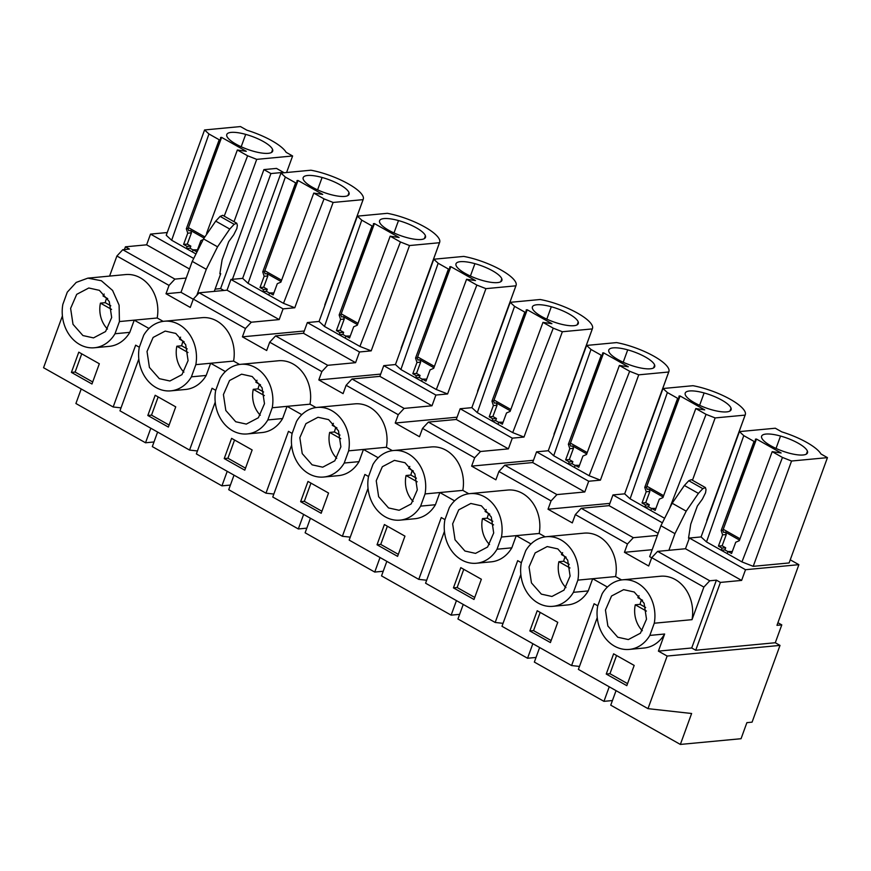 <?xml version="1.0" encoding="UTF-8"?>
<svg xmlns="http://www.w3.org/2000/svg" width="871" height="871" viewBox="0 0 871 871"><rect width="100%" height="100%" fill="white"/><g stroke="black" fill="none" stroke-linecap="round" stroke-linejoin="round"><path stroke-width="1.31" d="M777.923 622.711L781.788 624.888L776.976 625.345L798.87 564.669L790.258 559.824M597.245 617.572L578.388 669.396L647.991 708.656L691.618 713.501L680.36 744.433L741.047 738.717L746.893 722.647L752.076 722.157L780.013 645.4L775.288 642.744L781.788 624.888M124.422 249.552L125.413 246.82L146.622 244.816L189.486 268.987M167.232 232.535L150.52 234.103L146.622 244.816M616.047 690.627L610.745 705.172L680.36 744.433M609.243 686.794L603.951 701.34L612.433 700.545M539.639 647.534L534.348 662.08L603.951 701.34M532.845 643.702L527.543 658.247L536.035 657.453M463.23 604.441L457.939 618.987L527.543 658.247M456.437 600.609L451.145 615.155L459.627 614.349M386.833 561.349L381.531 575.894L451.145 615.155M380.028 557.516L374.737 572.062L383.218 571.256M310.424 518.245L305.122 532.791L374.737 572.062M303.631 514.413L298.328 528.958L306.81 528.164M234.016 475.152L228.725 489.698L298.328 528.958M227.222 471.32L221.931 485.866L230.412 485.071M157.607 432.06L152.316 446.605L221.931 485.866M150.814 428.227L145.522 442.773L154.004 441.967M81.21 388.967L75.908 403.513L145.522 442.773M121.036 407.857L113.165 406.986L43.55 367.725L62.407 315.912M688.613 537.603L745.522 569.71L798.87 564.669M745.522 569.71L741.624 580.413L720.415 582.416L695.722 650.245L775.288 642.744M695.722 650.245L691.716 647.98L658.411 651.127L667.142 656.048L780.013 645.4M647.991 708.656L667.142 656.048M125.413 246.82L129.42 249.084L122.767 249.705L174.908 279.112L186.187 278.056L180.994 292.329L193.253 299.243M150.52 234.103L193.71 258.469M286.592 172.512L292.612 155.974L286.134 152.327A39.554 11.105 -160 0 0 246.939 130.215L240.472 126.567L204.576 129.953L166.241 235.268L171.674 240.254L195.975 253.962M234.027 221.691L256.716 159.36L292.612 155.974M215.093 289.118L220.592 288.595L263.902 169.595L276.488 168.408L283.5 172.371L270.925 173.558L263.902 169.595M363.24 199.263L324.905 304.578A38.531 10.811 -160 0 1 324.752 304.937L363.076 199.633A38.531 10.811 20 0 0 363.24 199.263A38.531 10.811 20 0 0 363.185 196.748A39.554 11.105 20 0 0 319.755 172.251A38.531 10.811 20 0 0 310.936 170.215L280.974 173.046L242.65 278.361L230.935 279.46L227.037 290.174L199.165 292.798L193.308 299.101L190.27 307.43L166.002 293.745L180.994 292.329M220.592 288.595L223.912 290.468M230.935 279.46L283.086 308.867L294.79 307.768L333.114 202.453L363.076 199.633M283.086 308.867L279.177 319.581L251.305 322.216L245.448 328.509L242.41 336.837L304.273 331.002M439.648 242.356L401.313 347.671A38.531 10.811 -160 0 1 401.15 348.041L439.485 242.726A38.531 10.811 20 0 0 439.648 242.356A38.531 10.811 20 0 0 439.583 239.852A39.554 11.105 20 0 0 396.153 215.355A38.531 10.811 20 0 0 387.345 213.319L357.382 216.139L319.058 321.453L307.343 322.564L303.446 333.266L275.574 335.901L269.705 342.194L266.678 350.523L242.41 336.837M307.343 322.564L359.483 351.971L371.198 350.861L409.522 245.546L439.485 242.726M359.483 351.971L355.586 362.674L327.714 365.308L321.845 371.601L318.819 379.93L380.681 374.105M516.046 285.459L477.722 390.774A38.531 10.811 -160 0 1 477.558 391.133L515.893 285.819A38.531 10.811 20 0 0 516.046 285.459A38.531 10.811 20 0 0 515.991 282.944A39.554 11.105 20 0 0 472.561 258.447A38.531 10.811 20 0 0 463.753 256.412L433.791 259.231L395.456 364.546L383.752 365.657L379.854 376.359L351.982 378.994L346.114 385.287L343.087 393.627L318.819 379.93M383.752 365.657L435.892 395.064L447.596 393.953L485.931 288.649L515.893 285.819M435.892 395.064L431.994 405.777L404.122 408.401L398.254 414.705L395.227 423.034L457.079 417.198M592.454 328.552L554.13 433.867A38.531 10.811 -160 0 1 553.967 434.226L592.291 328.911A38.531 10.811 20 0 0 592.454 328.552A38.531 10.811 20 0 0 592.4 326.037A39.554 11.105 20 0 0 548.97 301.54A38.531 10.811 20 0 0 540.151 299.504L510.199 302.335L471.864 407.65L460.16 408.749L456.262 419.463L428.39 422.087L422.522 428.39L419.484 436.719L395.227 423.034M460.16 408.749L512.3 438.157L524.004 437.057L562.339 331.742L592.291 328.911M512.3 438.157L508.403 448.87L480.531 451.494L474.662 457.798L471.625 466.127L533.488 460.291M668.863 371.645L630.528 476.96A38.531 10.811 -160 0 1 630.375 477.319L668.699 372.004A38.531 10.811 20 0 0 668.863 371.645A38.531 10.811 20 0 0 668.808 369.13A39.554 11.105 20 0 0 625.367 344.633A38.531 10.811 20 0 0 616.559 342.597L586.597 345.428L548.273 450.743L536.558 451.842L532.66 462.555L504.788 465.179L498.92 471.483L495.893 479.812L471.625 466.127M536.558 451.842L588.698 481.249L600.413 480.15L638.737 374.835L668.699 372.004M588.698 481.249L584.8 491.963L556.928 494.597L551.06 500.89L548.033 509.219L609.896 503.384M745.271 414.738L706.936 520.052A38.531 10.811 -160 0 1 706.773 520.423L745.108 415.108A38.531 10.811 20 0 0 745.271 414.738A38.531 10.811 20 0 0 745.206 412.223A39.554 11.105 20 0 0 701.776 387.726A38.531 10.811 20 0 0 692.968 385.701L663.005 388.52L624.67 493.835L612.966 494.935L609.069 505.648L581.197 508.283L575.328 514.576L572.301 522.905L548.033 509.219M692.456 480.259L715.145 417.928L745.108 415.108M657.387 535.415L633.337 537.69L627.468 543.983L624.442 552.312L652.194 549.699M692.02 619.662L654.273 623.222A34.96 28.885 -95.4 0 0 622.7 579.803L660.447 576.243A34.96 28.885 84.6 0 1 692.02 619.662L703.877 587.087L651.737 557.669L648.699 565.998L624.442 552.312M701.079 536.928L706.512 541.925L741.94 561.904L753.219 566.335L789.115 562.949L827.45 457.634L820.983 453.987A39.554 11.105 20 0 0 781.777 431.874L775.31 428.227L739.414 431.613L701.079 536.928L689.375 538.038L685.477 548.741L689.375 538.038L688.526 538.115L690.768 524.113L697.355 506.029L702.418 499.083L705.543 492.812L706.011 489.633L705.423 487.575L691.389 479.66L688.787 480.727L684.377 485.474L672.172 503.242L660.915 525.736L649.657 556.667L651.682 557.821M520.847 574.479L501.979 626.293L571.594 665.553L579.465 666.435M444.439 531.386L425.581 583.2L495.185 622.46L503.057 623.342M368.03 488.293L349.173 540.107L418.777 579.367L426.659 580.238M291.622 445.19L272.765 497.014L342.379 536.275L350.251 537.146M215.224 402.097L196.356 453.911L265.971 493.182L273.842 494.053M138.816 359.004L119.958 410.818L189.562 450.078L197.434 450.96M546.291 536.71A34.96 28.885 -95.4 0 0 525.725 550.712L521.283 562.906A34.96 28.885 -95.4 0 0 552.856 606.325L567.663 604.931A34.96 28.885 84.6 0 0 588.23 590.919L592.672 578.725L577.865 580.13A34.96 28.885 -95.4 0 0 546.291 536.71L584.038 533.15A34.96 28.885 84.6 0 1 615.612 576.569L592.672 578.725L607.414 587.043M469.883 493.617A34.96 28.885 -95.4 0 0 449.316 507.619L444.885 519.813A34.96 28.885 -95.4 0 0 476.459 563.232L491.255 561.839A34.96 28.885 84.6 0 0 511.821 547.826L516.263 535.632L501.456 537.026A34.96 28.885 -95.4 0 0 469.883 493.617L507.63 490.057A34.96 28.885 84.6 0 1 539.203 533.466L516.263 535.632L531.005 543.95M393.485 450.514A34.96 28.885 -95.4 0 0 372.919 464.526L368.477 476.72A34.96 28.885 -95.4 0 0 400.05 520.139L414.846 518.735A34.96 28.885 84.6 0 0 435.424 504.734L439.855 492.54L425.059 493.933A34.96 28.885 -95.4 0 0 393.485 450.514L431.232 446.954A34.96 28.885 84.6 0 1 462.806 490.373L439.855 492.54L454.597 500.858M317.077 407.421A34.96 28.885 -95.4 0 0 296.51 421.433L292.068 433.627A34.96 28.885 -95.4 0 0 323.642 477.036L338.449 475.642A34.96 28.885 84.6 0 0 359.015 461.641L363.447 449.447L348.65 450.84A34.96 28.885 -95.4 0 0 317.077 407.421L354.824 403.861A34.96 28.885 84.6 0 1 386.397 447.28L363.447 449.447L378.199 457.754M240.668 364.328A34.96 28.885 -95.4 0 0 220.102 378.33L215.67 390.524A34.96 28.885 -95.4 0 0 247.233 433.943L262.04 432.549A34.96 28.885 84.6 0 0 282.607 418.537L287.049 406.343L272.242 407.748A34.96 28.885 -95.4 0 0 240.668 364.328L278.415 360.768A34.96 28.885 84.6 0 1 309.989 404.188L287.049 406.343L301.791 414.661M164.271 321.236A34.96 28.885 -95.4 0 0 143.693 335.237L139.262 347.431A34.96 28.885 -95.4 0 0 170.836 390.85L185.632 389.457A34.96 28.885 84.6 0 0 206.198 375.445L210.64 363.251L195.833 364.644A34.96 28.885 -95.4 0 0 164.271 321.236L202.018 317.675A34.96 28.885 84.6 0 1 233.58 361.084L210.64 363.251L225.382 371.569M87.862 278.143L101.363 280.745L112.599 290.457L119.098 305.144L119.436 321.551L134.232 320.158L129.801 332.352A34.96 28.885 84.6 0 1 109.234 346.364L94.427 347.758A34.96 28.885 -95.4 0 1 62.854 304.338L67.296 292.144L76.234 282.4L87.862 278.143L125.609 274.572A34.96 28.885 84.6 0 1 157.183 317.991L134.232 320.158L148.974 328.476M113.165 406.986L135.658 345.166L139.327 347.235M189.562 450.078L212.067 388.259L215.736 390.328M265.971 493.182L288.475 431.352L292.144 433.42M342.379 536.275L364.884 474.445L368.553 476.524M418.777 579.367L441.281 517.548L444.95 519.617M495.185 622.46L517.69 560.641L521.359 562.71M571.594 665.553L594.098 603.734L597.767 605.802M658.411 651.127L664.638 634.012A34.96 28.885 84.6 0 1 644.072 648.024L629.265 649.418A34.96 28.885 -95.4 0 0 649.831 635.416L654.273 623.222M91.967 383.991L99.327 363.751L78.782 352.167L71.411 372.396L91.967 383.991M404.95 536.133L384.394 524.538L377.034 544.778L397.59 556.362L404.95 536.133M155.18 395.26L147.82 415.489L168.375 427.084L175.735 406.855L155.18 395.26M529.851 630.963L550.407 642.558L557.767 622.33L537.211 610.734L529.851 630.963L533.553 630.615L551.136 640.533M473.998 599.466L481.358 579.237L460.803 567.642L453.443 587.871L473.998 599.466M224.228 458.582L244.784 470.177L252.144 449.948L231.588 438.353L224.228 458.582L227.93 458.233L245.513 468.152M307.996 481.445L300.626 501.674L321.181 513.269L328.552 493.04L307.996 481.445M606.249 674.056L626.804 685.651L634.175 665.422L613.62 653.827L606.249 674.056L609.95 673.708L627.545 683.626M109.583 276.085L116.899 256.009L122.767 249.705M660.915 525.736L674.949 533.651L668.884 550.309L685.477 548.741L741.624 580.413M668.884 550.309L657.605 551.376L709.745 580.783L716.408 580.151L720.415 582.416M691.716 647.98L716.408 580.151M664.638 634.012L649.831 635.416M703.877 587.087L709.745 580.783M116.899 256.009L169.039 285.416L174.908 279.112M166.002 293.745L169.039 285.416M219.949 273.265L220.711 273.69L219.862 273.777L222.105 259.776L228.692 241.692L233.755 234.745L236.879 228.474L237.348 225.295L236.76 223.237L222.726 215.311L220.123 216.389L215.714 221.125L203.509 238.904L192.251 261.387L186.187 278.056M224.206 216.15L247.625 155.789L256.716 159.36M206.601 233.308L237.358 149.997L247.625 155.789M192.393 251.937L193.177 249.814L196.737 251.828L200.885 240.592L203.161 239.601M171.674 240.254L208.942 133.971L219.209 139.763L186.34 228.79L187.744 233.178L183.596 244.413L187.156 246.428L186.372 248.551L190.052 248.246L193.122 249.977M204.576 129.953L208.942 133.971M219.209 139.763L220.439 139.643L220.613 137.476L221.615 137.389L246.286 151.304L237.358 149.997M226.841 136.159A24.41 6.848 20 0 0 253.744 151.336A24.41 6.848 20 0 0 272.656 151.206A24.41 6.848 20 0 0 272.601 149.551A24.41 6.848 20 0 0 245.698 134.374A24.41 6.848 20 0 0 226.787 134.504A24.41 6.848 20 0 0 226.841 136.159M214.277 291.382L220.711 273.69M232.426 279.319L270.925 173.558M236.76 223.237L234.168 224.304L229.748 229.051L217.554 246.82L206.285 269.313L196.824 295.323M192.251 261.387L206.285 269.313M575.328 514.576L627.468 543.983M498.92 471.483L551.06 500.89M422.522 428.39L474.662 457.798M346.114 385.287L398.254 414.705M269.705 342.194L321.845 371.601M193.308 299.101L245.448 328.509M157.183 317.991L163.149 321.366M233.58 361.084L239.558 364.459M309.989 404.188L315.966 407.552M386.397 447.28L392.375 450.645M462.806 490.373L468.772 493.748M539.203 533.466L545.181 536.841M615.612 576.569L621.589 579.934M199.165 292.798L251.305 322.216M227.037 290.174L279.177 319.581M294.79 307.768L283.5 303.326L324.034 198.882L313.767 193.09L322.695 194.396L298.024 180.482L297.022 180.58L296.848 182.736L264.446 271.752L265.122 273.821L267.081 273.625L267.833 275.976L263.684 287.212L267.245 289.226L266.461 291.35L262.781 291.643L248.083 283.347L285.35 177.063L295.617 182.856L296.848 182.736M313.767 193.09L280.898 282.128L277.294 283.685L273.146 294.921L269.585 292.917L268.801 295.04L283.5 303.326M242.65 278.361L248.083 283.347M280.974 173.046L285.35 177.063M333.114 202.453L324.034 198.882M303.239 179.252A24.41 6.848 20 0 0 330.153 194.429A24.41 6.848 20 0 0 349.064 194.298A24.41 6.848 20 0 0 348.999 192.654A24.41 6.848 20 0 0 322.096 177.477A24.41 6.848 20 0 0 303.184 177.608A24.41 6.848 20 0 0 303.239 179.252M275.574 335.901L327.714 365.308M303.446 333.266L355.586 362.674M371.198 350.861L359.908 346.429L400.442 241.975L390.175 236.183L399.103 237.489L374.432 223.575L373.43 223.673L373.245 225.829L340.855 314.845L341.519 316.913L343.49 316.717L344.241 319.08L340.093 330.316L343.653 332.319L342.869 334.442L339.189 334.736L324.48 326.44L361.759 220.156L372.026 225.948L373.245 225.829M390.175 236.183L357.295 325.221L353.691 326.777L349.543 338.013L345.983 336.01L345.199 338.133L359.908 346.429M319.058 321.453L324.48 326.44M357.382 216.139L361.759 220.156M409.522 245.546L400.442 241.975M379.647 222.345A24.41 6.848 20 0 0 406.55 237.522A24.41 6.848 20 0 0 425.462 237.391A24.41 6.848 20 0 0 425.407 235.747A24.41 6.848 20 0 0 398.504 220.57A24.41 6.848 20 0 0 379.593 220.701A24.41 6.848 20 0 0 379.647 222.345M351.982 378.994L404.122 408.401M379.854 376.359L431.994 405.777M447.596 393.953L436.317 389.522L476.851 285.067L466.573 279.275L475.501 280.582L450.84 266.668L449.828 266.766L449.654 268.932L417.253 357.937L417.928 360.006L419.887 359.81L420.649 362.173L416.501 373.409L420.062 375.412L419.278 377.535L415.598 377.829L400.889 369.544L438.157 263.249L448.434 269.041L449.654 268.932M466.573 279.275L433.704 368.313L430.1 369.881L425.952 381.117L422.391 379.103L421.608 381.226L436.317 389.522M395.456 364.546L400.889 369.544M433.791 259.231L438.157 263.249M485.931 288.649L476.851 285.067M456.056 265.437A24.41 6.848 20 0 0 482.959 280.614A24.41 6.848 20 0 0 501.87 280.495A24.41 6.848 20 0 0 501.816 278.84A24.41 6.848 20 0 0 474.913 263.663A24.41 6.848 20 0 0 456.001 263.793A24.41 6.848 20 0 0 456.056 265.437M428.39 422.087L480.531 451.494M456.262 419.463L508.403 448.87M524.004 437.057L512.714 432.615L553.248 328.171L542.981 322.379L551.909 323.674L527.238 309.771L526.236 309.858L526.062 312.025L493.661 401.03L494.336 403.11L496.296 402.903L497.047 405.265L492.899 416.501L496.459 418.505L495.675 420.628L491.995 420.933L477.297 412.636L514.565 306.352L524.832 312.145L526.062 312.025M542.981 322.379L510.112 411.406L506.508 412.974L502.36 424.21L498.8 422.195L498.016 424.319L512.714 432.615M471.864 407.65L477.297 412.636M510.199 302.335L514.565 306.352M562.339 331.742L553.248 328.171M532.464 308.541A24.41 6.848 20 0 0 559.367 323.718A24.41 6.848 20 0 0 578.279 323.587A24.41 6.848 20 0 0 578.224 321.932A24.41 6.848 20 0 0 551.31 306.755A24.41 6.848 20 0 0 532.399 306.886A24.41 6.848 20 0 0 532.464 308.541M504.788 465.179L556.928 494.597M532.66 462.555L584.8 491.963M600.413 480.15L589.123 475.708L629.657 371.264L619.39 365.472L628.318 366.778L603.647 352.864L602.645 352.962L602.471 355.118L570.07 444.134L570.745 446.202L572.704 446.006L573.456 448.358L569.307 459.594L572.868 461.608L572.084 463.731L568.404 464.025L553.695 455.729L590.974 349.445L601.24 355.237L602.471 355.118M619.39 365.472L586.521 454.499L582.917 456.066L578.769 467.302L575.208 465.299L574.425 467.422L589.123 475.708M548.273 450.743L553.695 455.729M586.597 345.428L590.974 349.445M638.737 374.835L629.657 371.264M608.862 351.634A24.41 6.848 20 0 0 635.776 366.811A24.41 6.848 20 0 0 654.687 366.68A24.41 6.848 20 0 0 654.622 365.025A24.41 6.848 20 0 0 627.719 349.859A24.41 6.848 20 0 0 608.807 349.979A24.41 6.848 20 0 0 608.862 351.634M581.197 508.283L633.337 537.69M609.069 505.648L658.149 533.335M612.966 494.935L662.374 522.807M715.145 417.928L706.065 414.356L695.798 408.564L662.918 497.602L659.314 499.159L655.166 510.395L651.606 508.392L650.822 510.515L664.638 518.299M624.67 493.835L630.103 498.822L644.812 507.118L648.492 506.824L651.552 508.544M663.005 388.52L667.382 392.538L677.649 398.33L678.868 398.21L679.053 396.055L680.055 395.957L704.715 409.871L695.798 408.564M630.103 498.822L667.382 392.538M685.27 394.726A24.41 6.848 20 0 0 712.173 409.903A24.41 6.848 20 0 0 731.085 409.773A24.41 6.848 20 0 0 731.03 408.129A24.41 6.848 20 0 0 704.127 392.952A24.41 6.848 20 0 0 685.216 393.082A24.41 6.848 20 0 0 685.27 394.726M669.472 508.642L706.065 414.356M651.737 557.669L657.605 551.376M739.414 431.613L743.78 435.631L754.046 441.423L755.277 441.314L755.451 439.147L756.464 439.049L781.124 452.964L772.196 451.657L782.474 457.449L791.554 461.02L827.45 457.634M706.512 541.925L743.78 435.631M761.679 437.819A24.41 6.848 20 0 0 788.582 452.996A24.41 6.848 20 0 0 807.493 452.866A24.41 6.848 20 0 0 807.439 451.222A24.41 6.848 20 0 0 780.536 436.044A24.41 6.848 20 0 0 761.624 436.175A24.41 6.848 20 0 0 761.679 437.819M753.219 566.335L791.554 461.02M741.94 561.904L782.474 457.449M772.196 451.657L739.327 540.695L735.723 542.252L731.575 553.488L728.014 551.485L732.304 551.528M727.231 553.608L728.014 551.485M754.046 441.423L721.177 530.461L722.592 534.848L718.444 546.084L721.994 548.088L721.21 550.211L724.901 549.917L727.96 551.648M622.7 579.803A34.96 28.885 -95.4 0 0 602.133 593.815L597.691 606.009A34.96 28.885 -95.4 0 0 629.265 649.418M588.23 590.919L573.423 592.324L577.865 580.13M552.856 606.325A34.96 28.885 -95.4 0 0 573.423 592.324M511.821 547.826L497.025 549.22L501.456 537.026M476.459 563.232A34.96 28.885 -95.4 0 0 497.025 549.22M435.424 504.734L420.617 506.127L425.059 493.933M400.05 520.139A34.96 28.885 -95.4 0 0 420.617 506.127M359.015 461.641L344.208 463.034L348.65 450.84M323.642 477.036A34.96 28.885 -95.4 0 0 344.208 463.034M282.607 418.537L267.811 419.942L272.242 407.748M247.233 433.943A34.96 28.885 -95.4 0 0 267.811 419.942M206.198 375.445L191.402 376.838L195.833 364.644M170.836 390.85A34.96 28.885 -95.4 0 0 191.402 376.838M119.436 321.551L114.994 333.745L129.801 332.352M94.427 347.758A34.96 28.885 -95.4 0 0 114.994 333.745M71.411 372.396L75.113 372.048L92.707 381.966M81.743 353.833L75.113 372.048M377.034 544.778L380.736 544.419L398.33 554.348M387.366 526.215L380.736 544.419M147.82 415.489L151.521 415.14L169.116 425.059M158.152 396.926L151.521 415.14M540.172 612.411L533.553 630.615M453.443 587.871L457.144 587.522L474.728 597.441M463.775 569.307L457.144 587.522M234.549 440.029L227.93 458.233M300.626 501.674L304.327 501.326L321.922 511.255M310.958 483.122L304.327 501.326M616.581 655.504L609.95 673.708M82.919 335.553L73.012 324.328L70.616 308.388L76.713 294.344L88.788 287.996L99.37 290.337L109.267 301.562L111.673 317.501L105.565 331.546L93.491 337.894L82.919 335.553M705.423 487.575L702.832 488.642L698.411 493.389L686.217 511.157L674.949 533.651M617.757 637.224L607.86 625.999L605.454 610.059L611.551 596.004L623.625 589.656L634.208 591.997L644.105 603.233L646.511 619.172L640.414 633.217L628.339 639.564L617.757 637.224M193.177 249.814L197.456 249.857M187.156 246.428L190.836 246.123L190.052 248.246M203.966 238.023L190.673 230.521L191.435 232.884L187.287 244.12L190.836 246.123M183.596 244.413L187.287 244.12M187.744 233.178L191.435 232.884M186.34 228.79L188.038 228.659L188.713 230.728L190.673 230.521M220.439 139.643L188.038 228.659M188.343 227.832L221.615 137.389M204.62 236.77L188.713 227.799M269.52 293.07L266.461 291.35M295.617 182.856L262.748 271.883L264.153 276.281L260.004 287.517L263.565 289.52L262.781 291.643L268.801 295.04M262.748 271.883L264.446 271.752M264.74 270.935L298.024 180.482M281.605 280.201L265.122 270.892M345.929 336.162L342.869 334.442M372.026 225.948L339.157 314.986L340.561 319.374L336.413 330.61L339.973 332.613L339.189 334.736L345.199 338.133M339.157 314.986L340.855 314.845M341.149 314.028L374.432 223.575M358.014 323.293L341.519 313.995M422.337 379.266L419.278 377.535M448.434 269.041L415.554 358.079L416.969 362.467L412.821 373.703L416.382 375.706L415.598 377.829L421.608 381.226M415.554 358.079L417.253 357.937M417.557 357.121L450.84 266.668M434.422 366.386L417.928 357.088M498.735 422.359L495.675 420.628M524.832 312.145L491.963 401.172L493.367 405.559L489.219 416.795L492.779 418.809L491.995 420.933L498.016 424.319M491.963 401.172L493.661 401.03M493.966 400.214L527.238 309.771M510.82 409.479L494.336 400.181M575.143 465.452L572.084 463.731M601.24 355.237L568.371 444.264L569.776 448.663L565.627 459.888L569.188 461.902L568.404 464.025L574.425 467.422M568.371 444.264L570.07 444.134M570.363 443.317L603.647 352.864M587.228 452.582L570.745 443.274M677.649 398.33L644.769 487.368L646.184 491.756L642.036 502.992L645.596 504.995L644.812 507.118L650.822 510.515M644.769 487.368L646.478 487.227L647.142 489.295L649.102 489.099L649.864 491.451L645.716 502.687L649.276 504.701L648.492 506.824M678.868 398.21L646.478 487.227M646.772 486.41L680.055 395.957M663.637 495.675L647.142 486.377M721.177 530.461L722.876 530.319L723.551 532.388L725.51 532.192L726.272 534.554L722.124 545.79L725.685 547.794L724.901 549.917M755.277 441.314L722.876 530.319M723.18 529.503L756.464 439.049M740.034 538.768L723.551 529.47M721.994 548.088L725.685 547.794M739.544 540.107L725.51 532.192M718.444 546.084L722.124 545.79M722.592 534.848L726.272 534.554M541.348 594.131L531.452 582.895L529.045 566.967L535.153 552.911L547.228 546.563L557.81 548.904L567.707 560.14L570.102 576.069L564.005 590.124L551.931 596.472L541.348 594.131M464.94 551.027L455.043 539.802L452.648 523.863L458.745 509.818L470.819 503.471L481.402 505.811L491.298 517.036L493.694 532.976L487.597 547.021L475.522 553.379L464.94 551.027M388.531 507.935L378.635 496.71L376.239 480.77L382.336 466.725L394.411 460.378L404.993 462.719L414.89 473.944L417.296 489.883L411.188 503.928L399.114 510.275L388.531 507.935M312.134 464.842L302.237 453.617L299.831 437.678L305.939 423.633L318.002 417.274L328.585 419.626L338.481 430.851L340.888 446.79L334.791 460.835L322.716 467.183L312.134 464.842M235.725 421.749L225.829 410.513L223.422 394.585L229.53 380.529L241.605 374.182L252.187 376.522L262.084 387.758L264.479 403.687L258.382 417.742L246.308 424.09L235.725 421.749M159.317 378.656L149.42 367.42L147.025 351.481L153.122 337.436L165.196 331.089L175.779 333.43L185.675 344.655L188.082 360.594L181.974 374.65L169.899 380.997L159.317 378.656M269.585 292.917L273.864 292.961M263.565 289.52L267.245 289.226M281.115 281.54L267.081 273.625M260.004 287.517L263.684 287.212M264.153 276.281L267.833 275.976M345.983 336.01L350.273 336.054M339.973 332.613L343.653 332.319M357.513 324.633L343.49 316.717M336.413 330.61L340.093 330.316M340.561 319.374L344.241 319.08M422.391 379.103L426.681 379.146M416.382 375.706L420.062 375.412M433.921 367.725L419.887 359.81M412.821 373.703L416.501 373.409M416.969 362.467L420.649 362.173M498.8 422.195L503.079 422.239M492.779 418.809L496.459 418.505M510.33 410.818L496.296 402.903M489.219 416.795L492.899 416.501M493.367 405.559L497.047 405.265M575.208 465.299L579.487 465.343M569.188 461.902L572.868 461.608M586.738 453.922L572.704 446.006M565.627 459.888L569.307 459.594M569.776 448.663L573.456 448.358M651.606 508.392L655.896 508.435M645.596 504.995L649.276 504.701M663.136 497.014L649.102 489.099M642.036 502.992L645.716 502.687M646.184 491.756L649.864 491.451M104.193 294.06A25.074 20.708 -95.4 0 0 103.039 295.988L107.732 298.633M106.665 298.034A25.074 20.708 -95.4 0 0 105.249 302.673L100.437 303.13A25.074 20.708 -95.4 0 0 107.492 329.053M100.437 303.13L111.564 309.401M105.249 302.673L110.802 305.808M180.602 337.164A25.074 20.708 -95.4 0 0 179.448 339.091L184.14 341.737M183.073 341.138A25.074 20.708 -95.4 0 0 181.658 345.776L176.846 346.223A25.074 20.708 -95.4 0 0 183.901 372.146M176.846 346.223L187.973 352.505M181.658 345.776L187.211 348.901M257.01 380.257A25.074 20.708 -95.4 0 0 255.845 382.184L260.538 384.83M259.482 384.231A25.074 20.708 -95.4 0 0 258.056 388.869L253.254 389.326A25.074 20.708 -95.4 0 0 260.309 415.249M253.254 389.326L264.37 395.597M258.056 388.869L263.619 392.004M333.408 423.35A25.074 20.708 -95.4 0 0 332.254 425.277L336.946 427.922M335.89 427.323A25.074 20.708 -95.4 0 0 334.464 431.962L329.652 432.419A25.074 20.708 -95.4 0 0 336.718 458.342M329.652 432.419L340.779 438.69M334.464 431.962L340.017 435.097M409.816 466.442A25.074 20.708 -95.4 0 0 408.662 468.369L413.355 471.015M412.288 470.416A25.074 20.708 -95.4 0 0 410.872 475.054L406.06 475.512A25.074 20.708 -95.4 0 0 413.115 501.435M406.06 475.512L417.187 481.783M410.872 475.054L416.425 478.19M486.225 509.535A25.074 20.708 -95.4 0 0 485.071 511.462L489.752 514.108M488.696 513.52A25.074 20.708 -95.4 0 0 487.281 518.158L482.469 518.604A25.074 20.708 -95.4 0 0 489.524 544.527M482.469 518.604L493.596 524.886M487.281 518.158L492.834 521.283M562.633 552.639A25.074 20.708 -95.4 0 0 561.468 554.566L566.161 557.211M565.105 556.613A25.074 20.708 -95.4 0 0 563.679 561.251L558.877 561.697A25.074 20.708 -95.4 0 0 565.932 587.631M558.877 561.697L569.993 567.979M563.679 561.251L569.231 564.375M639.031 595.731A25.074 20.708 -95.4 0 0 637.877 597.658L642.569 600.304M641.513 599.705A25.074 20.708 -95.4 0 0 640.087 604.343L635.275 604.801A25.074 20.708 -95.4 0 0 642.341 630.724M635.275 604.801L646.402 611.072M640.087 604.343L645.64 607.479M217.554 246.82L203.509 238.904M229.748 229.051L215.714 221.125M234.168 224.304L220.123 216.389M241.191 146.764L245.698 134.374M271.556 152.436L272.601 149.551M317.588 189.856L322.096 177.477M347.954 195.529L348.999 192.654M393.997 232.949L398.504 220.57M424.362 238.621L425.407 235.747M470.405 276.053L474.913 263.663M500.771 281.714L501.816 278.84M546.814 319.145L551.31 306.755M577.179 324.807L578.224 321.932M623.211 362.238L627.719 349.859M653.577 367.91L654.622 365.025M699.62 405.331L704.127 392.952M729.985 411.003L731.03 408.129M672.172 503.242L686.217 511.157M684.377 485.474L698.411 493.389M688.787 480.727L702.832 488.642M776.028 448.423L780.536 436.044M806.394 454.096L807.439 451.222"/></g></svg>
